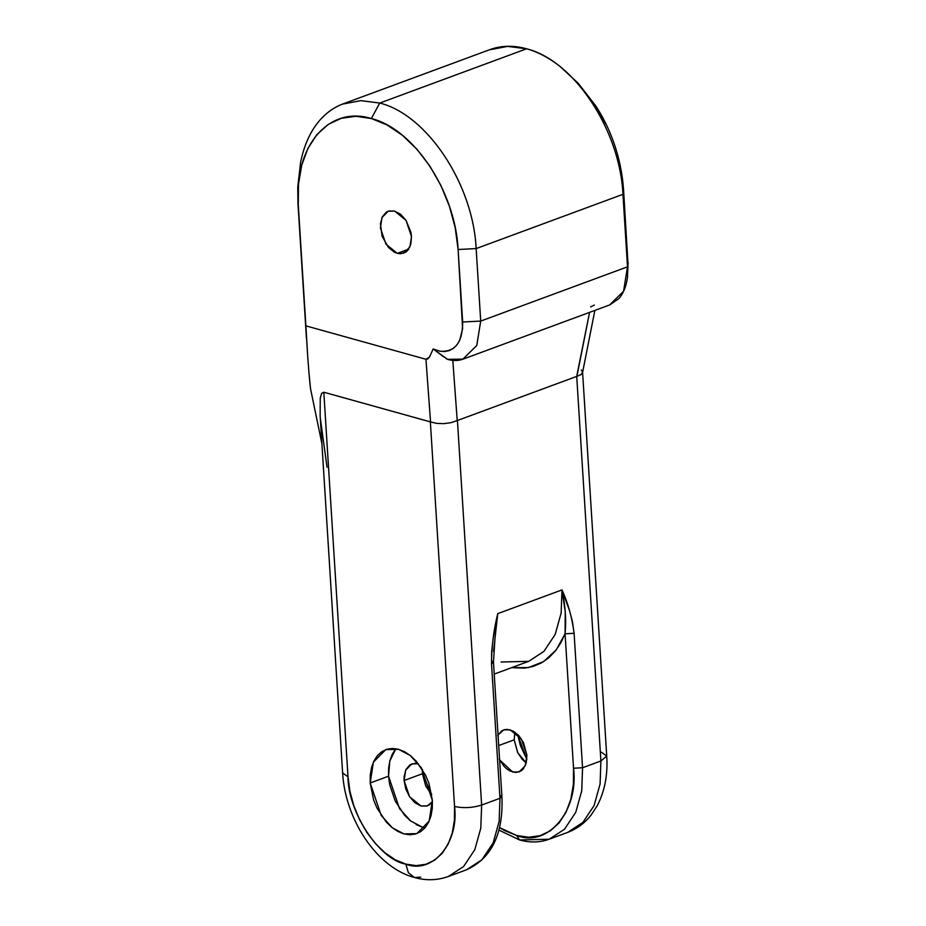 <?xml version="1.0" encoding="UTF-8"?>
<svg xmlns="http://www.w3.org/2000/svg" width="926" height="926" viewBox="0 0 926 926"><rect width="100%" height="100%" fill="white"/><g stroke="black" fill="none" stroke-linecap="round" stroke-linejoin="round"><path stroke-width="1.39" d="M517.634 734.411L526.871 759.401L520.389 745.557L517.634 734.411M395.772 748.821L392.311 754.158L389.892 760.674L388.631 768.117L388.55 776.196L370.203 782.979L373.375 762.179L385.76 749.632L398.62 749.331L410.241 755.489L421.365 767.839L432.349 800.272L428.97 783.431L425.636 775.317L416.33 761.265L410.716 755.859L404.731 751.831L398.62 749.331L392.601 748.463L386.929 749.25L381.801 751.657L377.426 755.604L373.965 760.94L371.546 767.457L370.273 774.9L370.203 782.979L373.583 799.821L376.917 807.935L386.223 821.987L391.837 827.381L397.821 831.421L403.933 833.909L409.952 834.789L415.624 834.002L420.751 831.594L425.127 827.647L428.588 822.311L431.007 815.794L432.28 808.352L432.349 800.272L429.178 821.073L416.793 833.62L403.933 833.909L392.311 827.763L381.188 815.412L370.203 782.979L388.55 776.196L399.534 808.63L410.658 820.98L422.291 827.126L425.057 827.74M397.277 253.354L385.899 244.105L380.412 227.889L381.998 217.494L388.191 211.221L394.615 211.07L388.77 211.024L386.211 212.228L382.288 216.869L380.447 223.849L382.102 236.315L388.422 247.392L394.221 252.103L397.277 253.354L400.287 253.793L405.692 252.196L407.88 250.217L410.808 244.302L411.491 236.535L410.924 232.333L405.993 220.319L400.669 214.334L394.615 211.07L405.993 220.319L411.491 236.535L409.894 246.941L403.713 253.203L397.277 253.354L408.69 249.14L397.277 253.354M422.441 773.731L431.724 794.566L425.798 786.209L422.441 773.731L404.083 780.514L422.441 773.731L422.488 769.587L422.441 773.731M432.419 801.684L427.384 805.84L420.96 805.99L409.581 796.742L404.083 780.514L405.681 770.119L411.862 763.846L418.39 763.73L415.288 763.255L409.882 764.864L405.97 769.494L404.13 776.474L404.083 780.514L405.785 788.94L409.581 796.742L414.906 802.726L420.96 805.99L426.805 806.037L429.363 804.821L432.419 801.684M514.868 732.061L514.185 739.816L517.796 752.792L526.257 762.955L522.206 759.32L517.553 752.294L514.185 739.816L498.709 745.546L514.185 739.816L514.844 732.107M498.049 734.966L503.617 729.931L510.052 729.781L521.419 739.029L526.917 755.246L525.331 765.652L519.139 771.925L512.703 772.064L499.612 759.899M627.816 260.947L623.557 189.691L622.955 194.321C619.992 130.034 573.935 60.503 526.57 48.789L379.764 103.052C427.129 114.766 473.186 184.309 476.149 248.585L622.955 194.321L476.149 248.585L480.71 321.079L627.515 266.815L622.955 194.321L623.557 189.691L620.385 166.807M605.986 124.292L595.013 105.055L582.049 88.155M320.165 416.005L320.246 398.249L321.6 393.388L323.811 392.23L430.358 421.874L454.55 806.453L454.411 820.309L452.235 833.064L448.103 844.223L442.177 853.367L434.664 860.138L425.879 864.271L416.144 865.625L405.843 864.12L395.356 859.837L385.1 852.927L375.47 843.667L366.835 832.405L359.519 819.579L353.801 805.678L349.912 791.232L348.002 776.798L323.811 392.23L430.555 421.943L425.948 359.276L305.881 325.859L298.276 205.04L298.485 184.251L301.749 165.117L307.941 148.368L316.842 134.652L328.105 124.501L341.289 118.296L355.885 116.282L371.349 118.528L387.068 124.952L402.451 135.312L416.897 149.213L429.861 166.101L440.834 185.339L449.399 206.197L455.233 227.865L458.104 249.511L462.618 328.672L459.713 340.305L456.969 344.842L453.474 348.303L449.365 350.56L444.781 351.544L439.873 351.209L433.16 348.975L429.456 357.123L427.673 358.964L425.948 359.276L305.881 325.859L307.733 356.973L298.276 205.04C293.588 146.632 328.568 105.263 371.349 118.528L379.764 103.052L526.57 48.789L507.587 46.381L489.866 49.761L507.587 46.381L526.57 48.789C573.935 60.503 619.992 130.034 622.955 194.321L627.515 266.815L480.71 321.079L476.763 345.502L462.919 359.138M310.488 388.526L321.901 443.635L310.488 388.526L308.96 372.68L310.013 384.522M494.218 674.093L528.653 661.361L543.921 651.383L555.172 634.484L561.156 612.966L561.978 589.908L497.748 613.649L493.095 638.847L491.671 651.441L491.521 663.838L499.982 798.281L481.636 805.064L457.432 420.497L576.713 376.396L600.905 760.975L582.558 767.758L574.097 633.315L572.442 621.589L569.525 610.604L561.978 589.908L497.748 613.649L493.558 651.36M609.725 304.874L623.557 291.227L627.515 266.815L623.557 291.239L609.702 304.874M565.068 633.778L573.53 768.221L573.379 784.391L570.833 799.265L566.006 812.287L559.084 822.959L550.333 830.853L540.078 835.68L528.723 837.254L516.696 835.507L504.473 830.506L499.565 827.589L516.696 835.507L519.567 839.963L516.696 835.507C547.683 847.834 578.947 810.84 573.53 768.221L582.558 767.758L581.736 790.804L575.74 812.322L564.501 829.233L549.222 839.211L519.567 839.963C529.961 842.845 539.846 842.591 549.222 839.211L564.501 829.233L575.74 812.322L581.736 790.804L582.558 767.758L573.53 768.221L565.068 633.778L574.097 633.315L565.068 633.778L556.271 649.809L543.724 661.546L528.387 667.6L511.719 667.623L524.544 668.144L533.202 666.419L541.293 662.993L548.643 657.911L555.125 651.256L560.635 643.165L565.068 633.778C566.423 620.107 565.392 605.488 561.978 589.908L565.254 611.947L565.068 633.778M499.195 759.077L503.848 766.103L506.661 768.8L509.647 770.814L515.713 772.504L521.118 770.907L523.306 768.939L526.246 763.012L526.917 755.246L523.56 742.768L518.907 735.742L513.108 731.031L507.043 729.341L504.207 729.734L501.637 730.938L497.713 735.58M444.144 357.17L433.16 348.975L447.547 359.323L462.907 359.149L476.751 345.502L480.71 321.079L462.664 322.005L480.71 321.079L476.149 248.585L458.104 249.511L476.149 248.585C473.186 184.309 427.129 114.766 379.764 103.052L371.349 118.528C413.968 129.015 455.465 191.694 458.104 249.511L462.664 322.005C462.606 342.62 455.013 352.366 439.873 351.209L433.16 348.975L429.456 357.123L425.948 359.276L430.555 421.943L436.667 423.39L443.843 423.645L451.055 422.661L457.224 420.578L452.802 360.399L457.224 420.578L576.713 376.396L600.905 760.975L600.083 784.021L594.098 805.539L582.848 822.45L567.58 832.428L582.848 822.45L594.098 805.539L600.083 784.021L600.905 760.975L582.558 767.758L574.097 633.315C572.06 617.503 568.02 603.034 561.978 589.908L561.156 612.954L555.172 634.46L543.944 651.36L528.688 661.349L501.093 661.997M481.636 805.064L480.802 828.122L474.818 849.64L463.579 866.539L448.3 876.517L463.579 866.539L474.818 849.64L480.802 828.122L481.636 805.064L457.432 420.497L451.055 422.661L443.843 423.645L436.667 423.39L430.358 421.874L454.55 806.453C463.451 808.363 472.48 807.9 481.636 805.064C472.48 807.9 463.451 808.363 454.55 806.453C459.192 842.984 432.396 874.7 405.843 864.12L408.343 872.639L414.454 877.512L408.343 872.639L405.843 864.12C379.683 860.023 347.875 812.009 348.002 776.798L342.62 772.921L348.002 776.798L323.811 392.23L321.6 393.388L320.246 398.249L320.153 415.832L342.62 772.921C345.109 818.873 376.361 867.442 414.454 877.512C426.041 880.753 437.327 880.418 448.3 876.517L466.646 869.734L481.925 859.756L493.164 842.857L499.16 821.339L499.982 798.281L481.636 805.064M327.028 467.236L320.315 418.228M576.713 376.396L589.573 312.375L576.921 376.338L581.053 374.602L582.581 372.356L581.053 374.602L576.713 376.396M628.117 262.185L627.434 277.939L626.439 283.078C624.83 289.595 622.284 294.781 618.811 298.635L609.725 304.92L462.942 359.184C458.139 360.932 452.976 360.978 447.432 359.311M526.778 48.846L526.639 48.789C513.513 45.189 501.232 45.467 489.819 49.645L343.014 103.909C333.603 107.416 325.42 113.389 318.486 121.827C310.025 132.129 304.075 145.556 300.626 162.085L297.767 187.006L297.975 203.801L306.413 337.897M308.96 372.68L307.733 356.973M379.764 103.052L360.793 100.645L343.06 104.025M445.834 358.35L447.547 359.323M594.353 305.059L590.661 306.876M581.285 369.925L582.581 372.136L606.738 756.067L600.905 760.975L606.738 756.067C607.931 774.692 604.759 791.232 597.224 805.713L591.158 814.984C584.815 823.052 576.944 828.874 567.58 832.428L549.222 839.211M601.356 752.178L606.738 756.067M420.74 877.153L414.454 877.512M500.133 795.353L501.927 796.649L499.982 798.281L499.16 821.339L493.164 842.857L481.925 859.756L466.646 869.734C491.706 858.194 503.466 833.828 501.927 796.649L499.982 798.281L491.521 663.838L493.465 662.206L491.521 663.838C491.509 647.262 493.593 630.537 497.748 613.649L494.947 638.836L497.748 613.649M491.671 660.909L493.465 662.206L501.927 796.649M494.947 638.824L493.465 662.206M395.853 748.729L389.765 761.172L388.55 776.196L389.672 784.611L395.263 801.152L404.569 815.204L410.195 820.598M416.179 824.626L422.291 827.126M623.557 189.691C621.3 156.633 609.806 127.302 595.742 105.865L578.194 83.282L559.79 66.209C548.678 57.632 537.636 51.821 526.639 48.789M594.862 310.418L582.547 372.646M519.567 839.963L498.929 830.101"/></g></svg>
